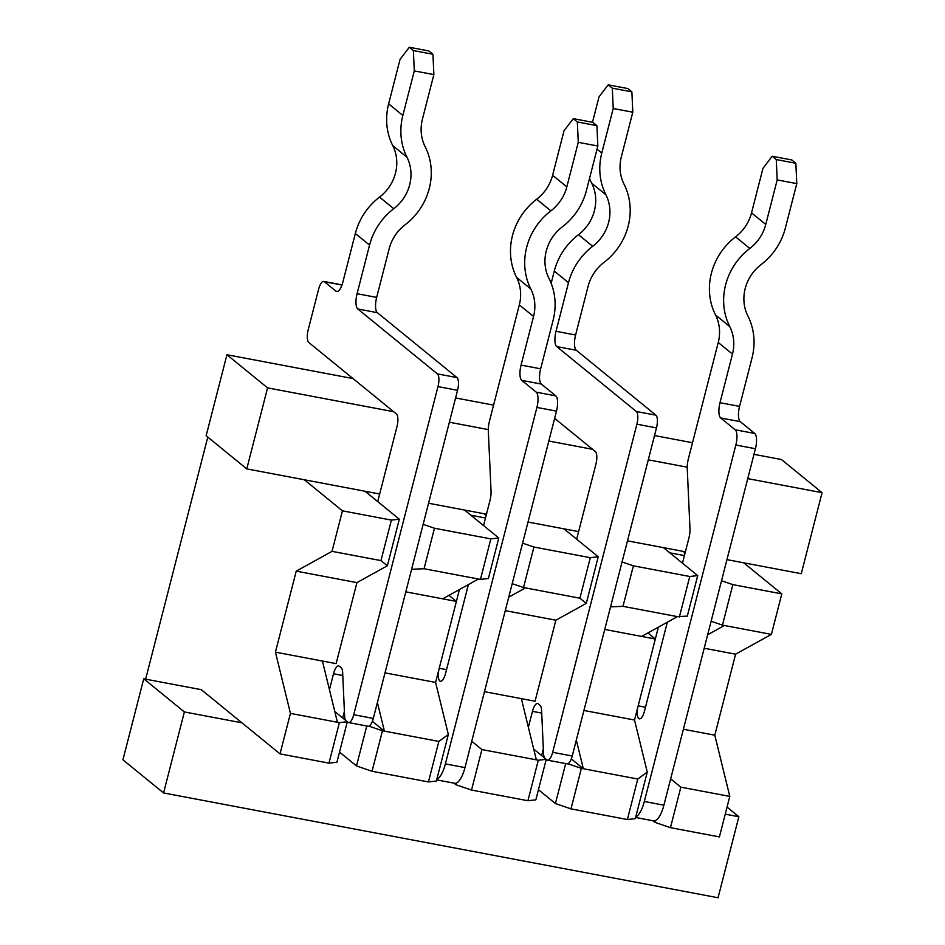 <?xml version="1.0" encoding="UTF-8"?>
<svg xmlns="http://www.w3.org/2000/svg" width="945" height="945" viewBox="0 0 945 945"><rect width="100%" height="100%" fill="white"/><g stroke="black" fill="none" stroke-linecap="round" stroke-linejoin="round"><path stroke-width="1.42" d="M652.936 820.756L654.885 822.339L655.322 820.65M590.306 557.68L598.244 556.794L586.29 603.382L579.911 598.197L590.306 557.68L533.925 547.025L523.518 587.53L512.202 583.656M670.666 778.857L680.849 787.161L670.454 827.666L719.393 836.916L729.8 796.411L714.798 735.198L735.6 654.176L771.403 634.378L724.413 625.495L707.663 634.768M735.6 654.176L704.202 648.246M724.413 625.495L722.452 625.129L732.847 584.624L721.531 580.75M771.403 634.378L781.798 593.873L732.847 584.624M781.798 593.873L743.703 562.807L726.953 559.641M471.732 741.27L481.915 749.562L536.347 759.851L521.356 698.639L484.466 691.669M536.347 759.851L538.307 760.229L527.912 800.734L535.85 799.848L546.245 759.331L533.724 749.125M481.915 749.562L471.52 790.079L527.912 800.734M471.52 790.079L455.962 784.752L456.4 783.051M455.962 784.752L454.013 783.157M328.978 763.135L280.027 753.886L290.434 713.38L339.373 722.63L347.311 721.744L336.916 762.249L328.978 763.135L339.373 722.63M290.434 713.38L275.432 652.156L296.234 571.146L332.026 551.348L380.977 560.598L391.384 520.093L342.433 510.832L332.026 551.348M342.433 510.832L304.337 479.765L246.775 468.897L267.577 387.875L393.652 411.701M145.636 679.16L207.782 437.098M163.568 792.949L122.933 759.815L143.734 678.805L201.297 689.685L241.932 722.819L184.369 711.939L163.568 792.949L718.058 897.75L738.86 816.74L725.24 814.165M280.027 753.886L241.932 722.819M576.32 740.089L583.337 768.734L581.388 768.368L570.981 808.873L627.374 819.528L637.769 779.023L583.337 768.734L571.312 758.929M637.769 779.023L647.266 772.053L635.312 818.642L627.374 819.528M448.969 595.35L456.4 601.41L435.598 682.432L448.343 734.466L436.377 781.043L428.439 781.928L438.846 741.423L448.343 734.466M405.807 591.853L456.4 601.41M508.729 597.169L525.479 587.908L579.911 598.197M486.155 515.427L484.076 513.737L486.155 515.427M428.558 503.248L486.462 514.186M598.244 556.794L563.964 528.834L528.019 522.042M554.644 418.363L595.326 451.533A10.619 3.662 -79.3 0 1 595.905 464.255L576.663 539.193L563.964 528.834L578.612 531.61M647.892 632.949L655.322 639.009L641.62 636.422L677.423 616.624L687.31 616.105L697.717 575.599L663.425 547.639L627.48 540.847M684.428 555.577L669.781 552.813L663.425 547.639L683.011 551.337L685.078 553.026L683.011 551.337L685.397 551.785M747.755 478.619L822.067 492.676L801.265 573.686L743.703 562.807M449.359 422.226L488.293 429.585M548.821 441.031L592.586 449.3M648.282 459.825L687.228 467.184M409.303 47.25L413.367 50.569L432.952 54.267L428.888 50.947L409.303 47.25L400.066 59.311L388.631 103.867A62.275 57.456 -50.8 0 0 392.754 145.613A41.048 37.871 129.2 0 1 379.536 197.103A62.275 57.456 -50.8 0 0 355.344 233.498L342.858 282.106A12.734 4.394 -79.3 0 1 336.692 291.521A12.734 4.394 -79.3 0 1 335.936 291.154L324.371 281.728A10.619 3.662 -79.3 0 0 323.745 281.421A10.619 3.662 -79.3 0 0 318.607 289.264L308.2 329.77A10.619 3.662 -79.3 0 0 308.779 342.492L396.404 413.945A10.619 3.662 -79.3 0 1 396.971 426.656L377.728 501.594L365.03 491.246L304.337 479.765M391.384 520.093L399.322 519.207L365.03 491.246L379.677 494.011M522.597 543.151L533.925 547.025M267.577 387.875L226.942 354.741L206.14 435.751L246.775 468.897M296.234 571.146L356.926 582.616L336.125 663.626L322.422 661.039L337.424 722.252M399.322 519.207L387.356 565.783L356.926 582.616M387.356 565.783L380.977 560.598M275.432 652.156L322.422 661.039M654.885 822.339L670.454 827.666M368.999 726.162L382.453 730.768L372.058 771.274L428.439 781.928M372.058 771.274L356.489 765.946L339.515 752.102M356.489 765.946L366.755 725.996M382.453 730.768L384.414 731.135L372.389 721.33M334.79 711.526L347.311 721.744M385.005 672.864L435.598 682.432M377.398 702.501L384.414 731.135L438.846 741.423M423.136 524.357L434.452 528.231L424.057 568.736L478.489 579.025L442.685 598.823M490.845 538.886L498.783 538L488.388 578.505L480.45 579.391L490.845 538.886L434.452 528.231M485.494 517.99L470.846 515.214L464.503 510.04L498.783 538M480.45 579.391L478.489 579.025M679.372 616.99L689.779 576.485L633.386 565.819L622.991 606.336L610.529 606.879M677.423 616.624L622.991 606.336M633.386 565.819L622.07 561.944M641.62 636.422L604.729 629.441M697.717 575.599L689.779 576.485M655.322 639.009L634.52 720.019L583.927 710.463M714.798 735.198L683.4 729.256M729.8 796.411L680.849 787.161M753.98 454.344L781.432 459.53L822.067 492.676M226.942 354.741L353.017 378.567M455.584 397.951L493.585 405.133M654.519 435.55L692.52 442.732M143.734 678.805L184.369 711.939M727.059 807.101L738.86 816.74M634.52 720.019L647.266 772.053M711.124 621.255L722.452 625.129M586.29 603.382L555.861 620.203L535.059 701.225L521.356 698.639M538.449 789.701L555.424 803.545L565.689 763.595M546.245 759.331L538.307 760.229M555.424 803.545L570.981 808.873M581.388 768.368L567.921 763.761M505.268 610.647L555.861 620.203M525.479 587.908L523.518 587.53M424.057 568.736L411.595 569.28M795.855 163.261L791.792 159.953L772.207 156.244L776.27 159.563L795.855 163.261L796.777 183.613L785.33 228.17A62.275 57.456 -50.8 0 1 761.138 264.553A41.048 37.871 129.2 0 0 747.92 316.055A62.275 57.456 -50.8 0 1 752.055 357.789L739.569 406.397L719.995 402.7A12.734 4.394 100.7 0 0 720.681 417.962L735.163 429.762A12.734 4.394 100.7 0 1 735.848 445.024L644.325 801.49A21.227 7.324 100.7 0 1 635.749 816.952M635.607 817.472L653.609 820.874A21.227 7.324 100.7 0 0 663.898 805.199L755.421 448.721A12.734 4.394 100.7 0 0 754.736 433.471L740.266 421.659A12.734 4.394 100.7 0 1 739.569 406.397M682.479 563.173L688.881 538.225A12.734 4.394 100.7 0 0 689.968 528.727L687.251 468.484A12.734 4.394 100.7 0 1 688.338 458.986L718.247 342.492L732.47 354.091L719.995 402.7M772.207 156.244L762.969 168.304L751.535 212.873A41.048 37.871 -50.8 0 1 735.588 236.852A62.275 57.456 129.2 0 0 715.53 314.98A41.048 37.871 -50.8 0 1 718.247 342.492M658.37 627.149L638.17 705.844A10.619 3.662 100.7 0 0 639.363 718.861A10.619 3.662 100.7 0 0 644.514 711.018L667.324 622.2M796.777 183.613L777.192 179.904L765.757 224.461A41.048 37.871 -50.8 0 1 749.81 248.452A62.275 57.456 129.2 0 0 729.753 326.58A41.048 37.871 -50.8 0 1 732.47 354.091M776.27 159.563L777.192 179.904M596.921 125.661L592.858 122.354L573.284 118.657L577.348 121.964L596.921 125.661L597.842 146.014L586.408 190.571A62.275 57.456 -50.8 0 1 562.216 226.965A41.048 37.871 129.2 0 0 548.986 278.456A62.275 57.456 -50.8 0 1 553.12 320.201L540.646 368.81L521.061 365.101A12.734 4.394 100.7 0 0 521.746 380.362L536.228 392.175A12.734 4.394 100.7 0 1 536.914 407.425L445.39 763.903A21.227 7.324 100.7 0 1 436.814 779.353M436.684 779.885L454.675 783.287A21.227 7.324 100.7 0 0 464.975 767.6L556.499 411.134A12.734 4.394 100.7 0 0 555.802 395.872L541.331 384.06A12.734 4.394 100.7 0 1 540.646 368.81M483.545 525.574L489.947 500.626A12.734 4.394 100.7 0 0 491.046 491.128L488.317 430.896A12.734 4.394 100.7 0 1 489.404 421.387L519.325 304.904L533.547 316.492L521.061 365.101M573.284 118.657L564.047 130.717L552.601 175.274A41.048 37.871 -50.8 0 1 536.654 199.253A62.275 57.456 129.2 0 0 516.596 277.381A41.048 37.871 -50.8 0 1 519.325 304.904M459.435 589.562L439.236 668.245A10.619 3.662 100.7 0 0 440.441 681.274A10.619 3.662 100.7 0 0 445.579 673.431L468.389 584.612M597.842 146.014L578.269 142.317L566.823 186.874A41.048 37.871 -50.8 0 1 550.876 210.853A62.275 57.456 129.2 0 0 530.818 288.981A41.048 37.871 -50.8 0 1 533.547 316.492M577.348 121.964L578.269 142.317M456.978 377.587L377.35 312.665L357.777 308.968L437.393 373.889L456.978 377.587A10.619 3.662 -79.3 0 1 457.557 390.309L373.31 718.424A10.619 3.662 -79.3 0 1 368.16 726.268L348.575 722.559A10.619 3.662 -79.3 0 0 353.725 714.715L437.972 386.611A10.619 3.662 -79.3 0 0 437.393 373.889M342.704 717.976L344.405 711.372M377.35 312.665A12.734 4.394 -79.3 0 1 376.665 297.403L389.151 248.795A41.048 37.871 -50.8 0 1 405.086 224.815A62.275 57.456 129.2 0 0 425.155 146.676A41.048 37.871 -50.8 0 1 422.427 119.164L433.873 74.608L414.288 70.91L413.367 50.569M329.439 689.685L333.526 673.761A10.619 3.662 -79.3 0 1 338.676 665.918A10.619 3.662 -79.3 0 1 339.302 666.213L341.169 667.737A10.619 3.662 -79.3 0 1 342.645 672.533L344.606 715.944A10.619 3.662 -79.3 0 0 346.094 720.74L347.949 722.264A10.619 3.662 -79.3 0 0 348.575 722.559M376.665 297.403L357.08 293.706A12.734 4.394 -79.3 0 0 357.777 308.968M357.08 293.706L369.566 245.098A62.275 57.456 -50.8 0 1 393.758 208.703A41.048 37.871 129.2 0 0 406.976 157.213A62.275 57.456 -50.8 0 1 402.853 115.467L414.288 70.91M432.952 54.267L433.873 74.608M655.913 415.186L576.285 350.252L556.699 346.555L636.328 411.488L655.913 415.186A10.619 3.662 -79.3 0 1 656.48 427.908L572.233 756.012A10.619 3.662 -79.3 0 1 567.094 763.855L547.509 760.158A10.619 3.662 -79.3 0 0 552.66 752.314L636.906 424.199A10.619 3.662 -79.3 0 0 636.328 411.488M608.237 84.849L612.301 88.157L631.886 91.866L627.811 88.546L608.237 84.849L599 96.91L592.48 122.283M541.639 755.575L543.328 748.96M576.285 350.252A12.734 4.394 -79.3 0 1 575.599 335.002L588.073 286.394A41.048 37.871 -50.8 0 1 604.02 262.403A62.275 57.456 129.2 0 0 624.078 184.275A41.048 37.871 -50.8 0 1 621.361 156.764L632.796 112.207L613.222 108.51L612.301 88.157M551.148 283.276L554.278 271.097A62.275 57.456 -50.8 0 1 578.47 234.703A41.048 37.871 129.2 0 0 591.688 183.212A62.275 57.456 -50.8 0 1 589.526 178.392M528.373 727.272L532.46 711.349A10.619 3.662 -79.3 0 1 537.611 703.505A10.619 3.662 -79.3 0 1 538.237 703.812L540.091 705.324A10.619 3.662 -79.3 0 1 541.579 710.132L543.54 753.543A10.619 3.662 -79.3 0 0 545.017 758.339L546.883 759.851A10.619 3.662 -79.3 0 0 547.509 760.158M575.599 335.002L556.014 331.293A12.734 4.394 -79.3 0 0 556.699 346.555M556.014 331.293L568.5 282.685A62.275 57.456 -50.8 0 1 592.692 246.302A41.048 37.871 129.2 0 0 605.91 194.8A62.275 57.456 -50.8 0 1 601.776 153.066L613.222 108.51M631.886 91.866L632.796 112.207M740.266 421.659L720.681 417.962M645.482 707.226L638.17 705.844M755.421 448.721L735.848 445.024M663.898 805.199L644.325 801.49M754.736 433.471L735.163 429.762M715.53 314.98L729.753 326.58M751.535 212.873L765.757 224.461M735.588 236.852L749.81 248.452M541.331 384.06L521.746 380.362M446.56 669.639L439.236 668.245M556.499 411.134L536.914 407.425M464.975 767.6L445.39 763.903M555.802 395.872L536.228 392.175M516.596 277.381L530.818 288.981M552.601 175.274L566.823 186.874M536.654 199.253L550.876 210.853M335.936 291.154L337.519 291.45M324.371 281.728L341.96 285.047M355.344 233.498L369.566 245.098M333.526 673.761L342.775 675.51M353.725 714.715L373.31 718.424M437.972 386.611L457.557 390.309M379.536 197.103L393.758 208.703M388.631 103.867L402.853 115.467M392.754 145.613L406.976 157.213M554.278 271.097L568.5 282.685M532.46 711.349L541.709 713.097M552.66 752.314L572.233 756.012M636.906 424.199L656.48 427.908M578.47 234.703L592.692 246.302M597.027 149.192L601.776 153.066M591.688 183.212L605.91 194.8M342.019 284.882L323.745 281.421"/></g></svg>
